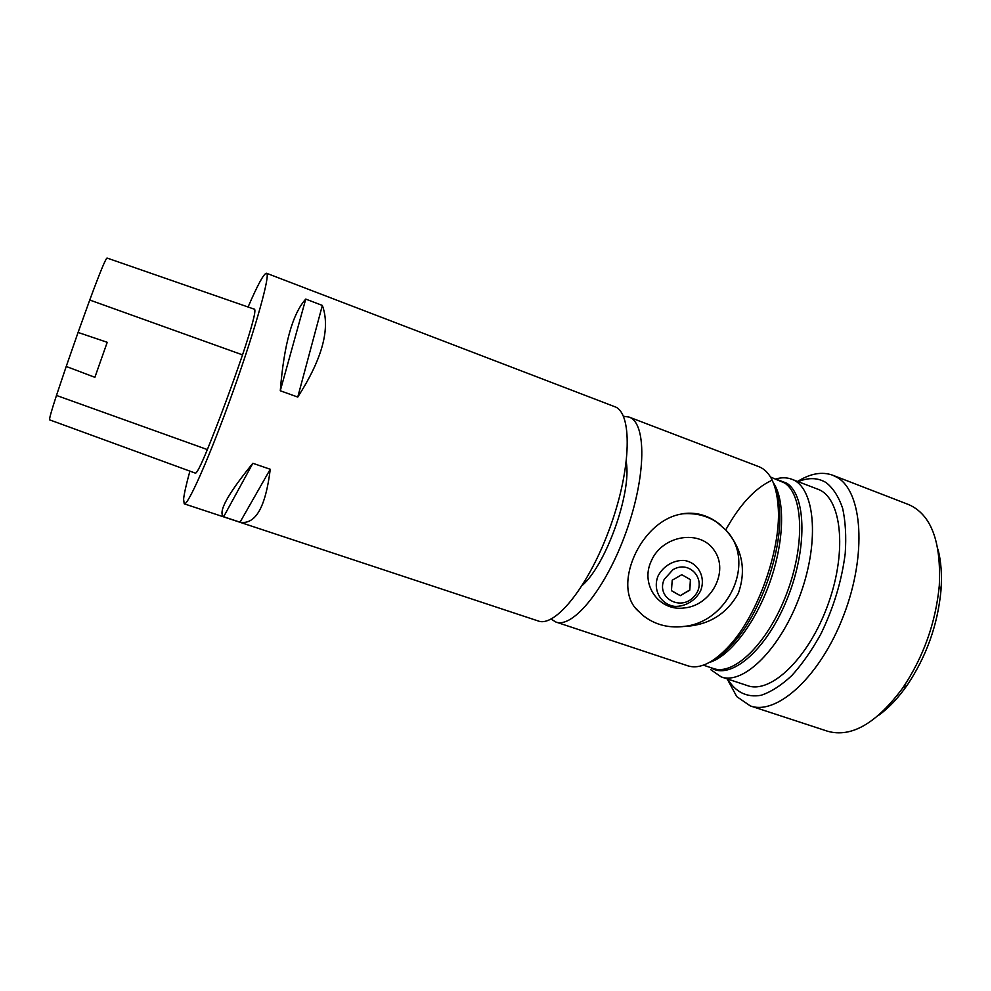 <?xml version="1.0" encoding="UTF-8"?>
<svg xmlns="http://www.w3.org/2000/svg" width="991" height="991" viewBox="0 0 991 991"><rect width="100%" height="100%" fill="white"/><g stroke="black" fill="none" stroke-linecap="round" stroke-linejoin="round"><path stroke-width="1.49" d="M623.45 416.27L629 417.05C646.479 422.612 646.528 475.123 626.262 531.597C606.195 588.159 572.922 628.765 555.852 622.014L551.07 619.09M555.852 622.014L687.865 665.828C699.832 669.544 713.805 662.669 729.797 645.215C757.694 614.693 780.611 550.488 778.331 509.201C777.006 485.565 770.54 471.394 758.92 466.699L629 417.05M681.895 513.846C694.889 512.719 706.546 515.506 716.84 522.207L725.697 529.912C742.321 548.779 746.533 569.924 738.32 593.336C726.366 614.655 707.785 625.73 682.576 626.535L682.688 626.622C667.228 628.133 653.775 624.243 642.341 614.928L639.059 611.732C610.617 588.431 639.988 520.238 682.006 513.957L681.895 513.846C693.836 511.839 705.22 514.403 716.059 521.551L720.915 525.23M636.445 608.833L639.059 611.732M682.576 626.535L682.688 626.523C728.521 623.376 756.926 561.055 725.697 529.912M248.084 306.999C257.771 284.59 263.903 273.343 266.492 273.243C270.816 273.541 256.012 327.191 233.108 391.309C210.253 455.426 187.745 506.327 184.215 503.824L183.595 499.142C184.19 493.506 186.296 484.165 189.9 471.134M266.492 273.243L614.643 406.657C632.27 412.219 631.763 466.848 610.543 525.986C589.521 585.21 555.332 627.811 538.175 620.961L184.215 503.824M240.045 522.207L223.644 516.769C217.785 512.26 227.521 494.422 252.841 463.28L270.246 469.263C265.613 507.194 255.542 524.846 240.045 522.207L270.246 469.263M297.758 397.057L280.28 390.764C283.996 344.397 292.494 313.837 305.748 299.096L322.348 305.426C330.635 328.132 322.447 358.668 297.758 397.057L322.348 305.426M56.475 395.446L66.224 366.459L94.876 377.311L107.226 342.304L78.078 332.443L89.747 300.025C99.657 273.169 105.418 259.171 107.003 258.032L254.625 309.279C256.012 311.496 251.974 326.696 242.535 354.877C230.68 389.389 218.961 420.952 207.354 449.58C200.826 465.436 196.85 473.289 195.425 473.153L49.661 419.874C49.067 419.28 51.346 411.141 56.475 395.446L207.354 449.58M66.224 366.459L78.078 332.443M223.644 516.769L252.841 463.28M280.28 390.764L305.748 299.096M626.287 462.103C631.626 493.022 605.984 564.858 582.274 585.408M725.437 651.124L725.276 650.046M777.898 502.598L778.703 501.867M775.693 479C781.465 477.315 786.804 477.389 791.722 479.223L817.649 489.133C841.198 497.098 847.689 549.757 828.29 603.692C809.164 657.727 770.8 694.381 747.536 685.636L721.175 676.89L710.745 669.668M725.746 529.9C739.596 504.964 754.684 488.563 771.035 480.709M791.722 479.223C814.466 486.878 820.114 539.525 800.592 593.807C781.329 648.188 743.634 685.363 721.175 676.89M937.907 549.088C941.128 561.129 942.144 575.003 940.955 590.698C937.659 624.987 926.436 656.451 907.273 685.078C898.255 697.986 888.692 708.082 878.571 715.366M727.704 679.058C735.322 691.929 746.892 697.862 761.113 695.273C770.986 691.978 781.181 685.45 791.698 675.689C802.128 664.205 811.84 650.344 820.821 634.091C833.642 607.731 841.768 580.85 845.224 553.461C846.376 536.342 845.496 521.241 842.61 508.172C838.646 496.652 833.134 488.129 826.098 482.592C817.885 477.65 808.569 477.34 798.139 481.676M797.594 481.465C810.304 473.487 821.985 471.394 832.651 475.197L837.184 477.439C862.393 491.598 867.199 554.254 843.713 615.25C820.498 676.382 776.919 715.75 750.311 705.914L736.771 696.623L727.159 678.872M750.311 705.914L827.696 731.271C851.343 737.899 876.378 723.455 902.776 687.952C923.525 656.909 935.69 622.794 939.295 585.619C941.339 541.433 931.106 514.403 908.598 504.555L832.651 475.197M651.211 561.166C639.938 584.851 659.374 611.645 684.372 607.954C711.315 605.513 729.277 571.46 714.325 550.538C700.228 528.884 662.025 535.14 651.211 561.166M658.024 576.044C663.115 566.171 673.434 560.002 684.124 560.435C698.246 562.504 706.112 577.27 700.55 590.909C695.459 600.645 685.289 606.752 674.685 606.393C660.65 604.485 652.512 589.856 658.024 576.044M672.963 569.676L664.218 579.351C655.757 597.746 680.73 611.868 694.096 596.495C708.119 581.667 690.628 559.135 672.963 569.676M689.761 590.19L690.554 579.723L681.783 574.706L672.208 580.218L671.452 590.71L680.235 595.678L689.761 590.19L690.393 579.624M689.612 590.029L680.235 595.678M680.086 595.517L671.452 590.636M89.747 300.025L242.535 354.877M703.375 665.159L713.409 668.504C733.712 676.073 767.48 643.716 786.284 594.6C805.299 545.595 803.391 494.831 784.55 482.964L770.515 477.03M773.451 482.951C785.306 500.244 784.302 541.953 769.697 582.782C755.154 623.636 729.512 656.562 709.395 662.434M715.081 658.829C721.027 655.286 727.072 650.059 733.204 643.134C759.986 613.875 781.862 552.569 779.657 512.966C779.285 503.725 777.923 495.847 775.569 489.343M777.786 479.805L786.681 483.137C806.513 495.45 807.578 550.29 786.408 600.819C765.473 651.496 729.847 680.693 710.758 667.624M775.334 488.513C777.848 494.943 779.285 503.081 779.657 512.966L778.331 509.201M714.387 659.325C720.395 655.943 726.663 650.554 733.204 643.134L729.797 645.215M940.955 590.698L939.295 585.619M907.273 685.078L902.776 687.952M716.059 521.551L716.84 522.207"/></g></svg>
